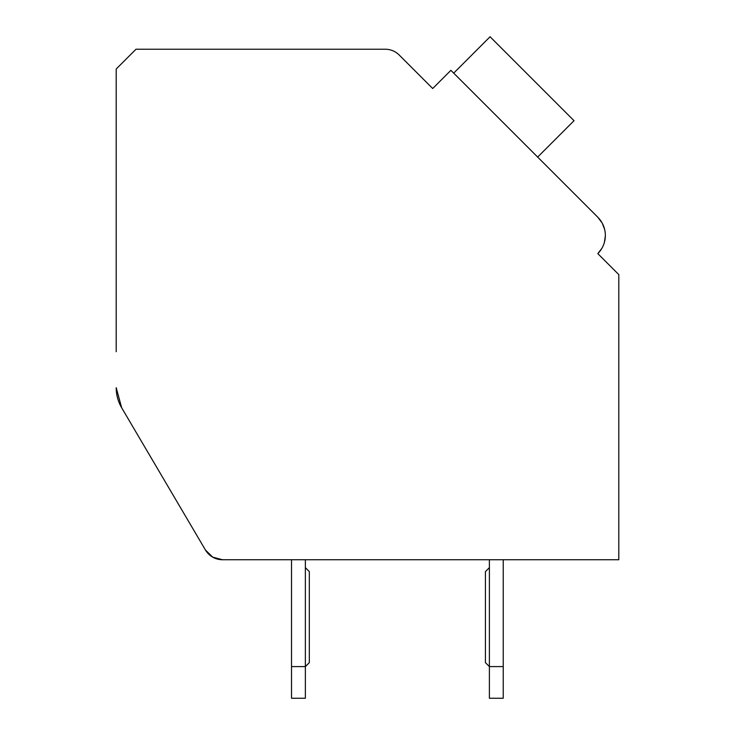<?xml version="1.0" encoding="UTF-8"?>
<svg xmlns="http://www.w3.org/2000/svg" width="735" height="735" viewBox="0 0 735 735"><rect width="100%" height="100%" fill="white"/><g stroke="black" fill="none" stroke-linecap="round" stroke-linejoin="round"><path stroke-width="1.1" d="M222.494 559.739L291.519 559.739L222.494 559.739L291.519 559.739L222.494 559.739L291.519 559.739L222.494 559.739L291.519 559.739L222.494 559.739L291.519 559.739L222.494 559.739L291.519 559.739L222.494 559.739L291.519 559.739L222.494 559.739L291.519 559.739L222.494 559.739L291.519 559.739L222.494 559.739L291.519 559.739L222.494 559.739L212.672 557.13L205.442 550L121.679 407.796L116.203 387.712A39.571 39.571 0 0 0 121.679 407.796L205.442 550A19.79 19.79 0 0 0 222.494 559.739L618.796 559.739L618.796 274.605L597.812 253.621A25.725 25.725 0 0 0 597.812 217.238L450.895 70.33L432.704 88.522L399.215 55.033A19.79 19.79 0 0 0 385.232 49.236L135.993 49.236L116.203 69.026L116.203 351.716M205.442 550L121.679 407.796M442.498 78.728L432.704 88.522L400.529 56.338M540.446 159.872L597.812 217.238L602.167 223.045M602.369 223.431L604.648 229.495M605.337 236.082L604.372 242.431M601.818 248.43L597.812 253.621L602.002 257.82M537.643 157.079L574.026 120.696L490.07 36.75L453.697 73.132M503.236 559.739L618.796 559.739L503.236 559.739L618.796 559.739L503.236 559.739L618.796 559.739L503.236 559.739L618.796 559.739L503.236 559.739L618.796 559.739L503.236 559.739L618.796 559.739L503.236 559.739L618.796 559.739L503.236 559.739L618.796 559.739L503.236 559.739L618.796 559.739L503.236 559.739L618.796 559.739L503.236 559.739L503.236 698.25L489.391 698.25L489.391 559.739L305.365 559.739L489.391 559.739M503.236 666.59L489.391 666.59L485.431 662.63L485.431 571.609L489.391 567.659M305.365 698.25L291.519 698.25L291.519 666.59L305.365 666.59L305.365 698.25M305.365 567.659L309.325 571.609L309.325 662.63L305.365 666.59L305.365 559.739M291.519 559.739L291.519 666.59"/></g></svg>
